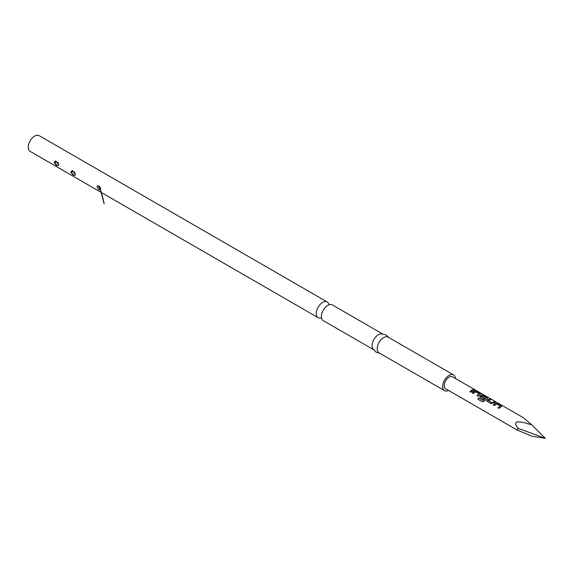 <?xml version="1.0" encoding="UTF-8"?>
<svg xmlns="http://www.w3.org/2000/svg" width="574" height="574" viewBox="0 0 574 574"><rect width="100%" height="100%" fill="white"/><g stroke="black" fill="none" stroke-linecap="round" stroke-linejoin="round"><path stroke-width="0.86" d="M474.44 390.004L475.875 390.327M531.904 424.982L523.725 417.929L452.513 376.817A6.895 3.982 -60 0 0 449.069 377.154A6.895 3.982 -60 0 0 444.563 383.231A6.895 3.982 -60 0 0 445.618 388.756L516.83 429.869L518.43 428.462C512.058 421.029 516.55 419.874 531.904 424.982L545.3 438.342L518.43 428.462M471.634 390.191L473.421 389.545L474.504 390.169L470.981 392.178L469.905 391.554L471.634 390.191M473.937 391.511L476.729 391.454L480.503 393.635L480.481 394.481L477.991 396.218L476.908 395.601L479.254 393.922L475.774 391.834L473.285 393.506L472.208 392.881L473.937 391.511M472.251 392.996L474.684 391.303L476.685 391.619L480.503 393.635L480.481 394.481M480.216 397.509L480.208 396.046L481.708 395.185L483.739 395.5L487.505 397.674L487.491 398.528L484.162 401.226L482.368 401.793L477.848 399.174L478.687 397.947L482.956 400.408L486.149 397.897L482.662 395.816L481.902 396.11L481.306 396.498L484.37 398.363L483.308 399.289L479.821 396.964M479.842 397.021L480.223 396.182L481.686 395.343L483.688 395.665L487.505 397.674L487.491 398.528M487.226 401.549L487.211 400.092L489.737 398.966L490.813 399.583L488.431 400.609L491.932 402.704L494.444 401.678L495.52 402.302L490.992 403.73L486.831 401.011M494.953 403.651L497.751 403.587L501.525 405.768L501.511 406.614L499.007 408.351L497.931 407.727L500.284 406.048L496.797 403.967L494.3 405.631L493.224 405.014L494.953 403.651M493.267 405.122L495.699 403.436L497.701 403.752L501.525 405.768L501.511 406.614M545.3 438.342L531.904 436.24L516.83 429.869M455.462 378.517A9.076 5.238 120 0 0 453.604 374.93A9.076 5.238 120 0 0 449.069 375.382A9.076 5.238 120 0 0 443.142 383.375A9.076 5.238 120 0 0 444.534 390.643A9.076 5.238 120 0 0 448.567 390.464M453.604 374.93L388.168 337.146A9.076 5.238 120 0 0 383.633 337.598A9.076 5.238 120 0 0 377.699 345.591A9.076 5.238 120 0 0 379.091 352.867L444.534 390.643M388.907 337.577L386.058 334.886L380.985 333.781A9.076 5.238 120 0 0 378.496 334.635A9.076 5.238 120 0 0 372.583 348.332L376.078 352.171L379.837 353.29M373.222 349.473L323.277 320.636A9.076 5.238 -60 0 1 322.028 312.93A9.076 5.238 -60 0 1 325.049 307.693A9.076 5.238 -60 0 1 327.811 305.375A9.076 5.238 -60 0 1 332.353 304.923L382.291 333.759M328.988 304.823A9.076 5.238 120 0 0 327.216 301.96A9.076 5.238 120 0 0 322.681 302.412A9.076 5.238 120 0 0 316.755 310.405A9.076 5.238 120 0 0 318.147 317.673A9.076 5.238 120 0 0 321.505 317.781M327.216 301.96L39.161 135.658A9.076 5.238 120 0 0 34.627 136.103A9.076 5.238 120 0 0 28.7 144.096A9.076 5.238 120 0 0 30.092 151.371L318.147 317.673M58.735 164.838L55.764 160.921L54.143 162.191C55.979 165.699 57.508 166.582 58.735 164.838L58.634 165.463M70.824 171.82C72.661 175.335 74.19 176.218 75.416 174.467L72.446 170.55L70.824 171.82L71.535 171.705L72.087 173.405L73.867 175.013M75.309 175.099L75.416 174.467M98.312 189.277C96.375 186.213 96.819 185.258 99.639 186.414C101.232 189.678 100.787 190.633 98.312 189.277L100.07 189.901L100.536 189.449L99.639 186.414M56.783 162.334L58.405 163.353L56.783 162.334A1.995 1.299 7.2 0 0 54.867 161.854L55.398 163.755L57.493 165.499M73.465 171.963L75.086 172.989L73.465 171.963A1.995 1.292 6.8 0 0 71.542 171.497L71.535 171.705M100.586 188.81L99.632 186.5L102.452 196.351C103.076 199.085 107.295 216.398 99.632 186.5L99.037 186.012C96.769 185.754 96.547 186.801 98.384 189.147M99.402 186.277A1.284 0.739 -120 0 0 98.785 186.909A1.284 0.739 -120 0 0 99.689 188.48A1.284 0.739 -120 0 0 100.522 188.322M469.948 391.669L473.421 389.545M473.378 389.71L474.454 390.334M476.958 395.708L479.254 393.922M480.452 393.8L480.467 394.639M477.934 399.231L478.759 398.04L482.956 400.408M487.462 397.839L487.469 398.686M484.391 398.5L481.306 396.498M483.021 400.501L486.149 397.897M486.852 401.068L487.211 400.092M488.431 400.609L491.947 402.84L494.444 401.678M494.393 401.843L495.47 402.467M487.233 400.229L489.737 398.966M489.687 399.131L490.763 399.748M497.974 407.841L500.284 406.048M501.475 405.933L501.489 406.772M54.143 162.191L54.853 162.076M57.802 162.241L58.412 163.325A1.995 1.292 -173.2 0 1 58.426 163.375M74.469 171.856L75.101 172.989A1.995 1.299 -172.8 0 1 75.108 173.004"/></g></svg>
